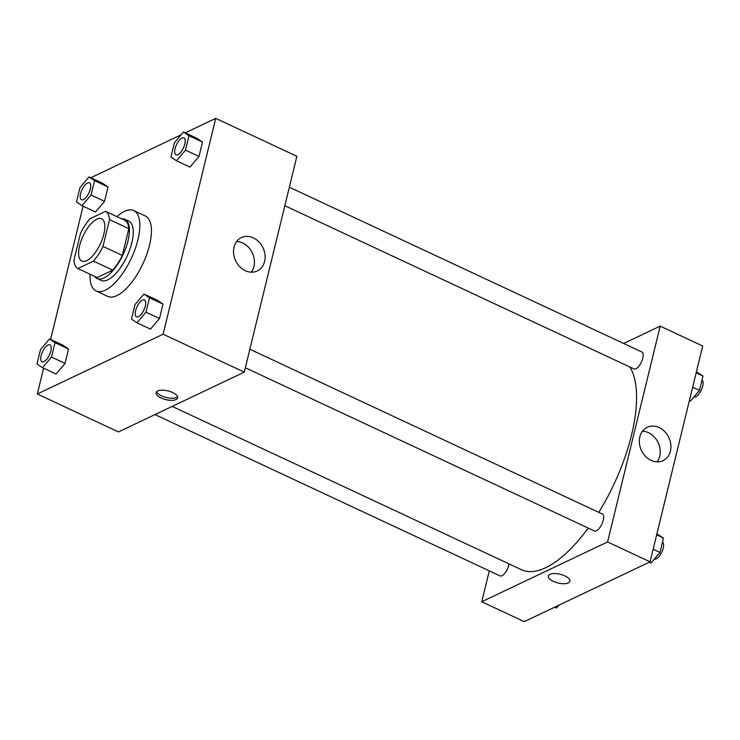 <?xml version="1.0" encoding="UTF-8"?>
<svg xmlns="http://www.w3.org/2000/svg" width="740" height="740" viewBox="0 0 740 740"><rect width="100%" height="100%" fill="white"/><g stroke="black" fill="none" stroke-linecap="round" stroke-linejoin="round"><path stroke-width="1.11" d="M86.673 260.674A23.356 9.509 115.1 0 1 81.844 261.072A23.356 9.509 115.1 0 1 83.121 235.894A23.356 9.509 115.1 0 1 101.621 218.763A23.356 9.509 115.1 0 1 102.361 239.029A23.356 9.509 115.1 0 1 86.673 260.674M102.99 246.401L109.511 219.632A31.82 12.95 115.1 0 0 105.607 211.307L90.002 218.726A31.82 12.95 115.1 0 0 80.475 233.433L73.954 260.212A31.82 12.95 115.1 0 0 77.857 268.537L93.462 261.109A31.82 12.95 115.1 0 0 102.99 246.401L122.313 255.439L128.834 228.669L109.511 219.632M77.857 268.537L97.181 277.565L112.785 270.146L93.462 261.109M105.607 211.307L124.931 220.344A31.82 12.95 115.1 0 1 128.834 228.669M122.313 255.439A31.82 12.95 115.1 0 1 112.785 270.146M94.785 276.446A32.69 13.311 -64.9 0 0 97.208 278.573A32.69 13.311 -64.9 0 0 123.108 254.588A32.69 13.311 -64.9 0 0 124.903 219.336A32.69 13.311 -64.9 0 0 121.721 218.837M124.903 219.336L128.769 221.14A32.69 13.311 115.1 0 1 129.805 249.519A32.69 13.311 115.1 0 1 107.837 279.812A32.69 13.311 115.1 0 1 101.075 280.377L97.208 278.573M116.975 216.626A44.372 18.056 115.1 0 1 133.709 210.567A44.372 18.056 115.1 0 1 135.124 249.075A44.372 18.056 115.1 0 1 105.311 290.191A44.372 18.056 115.1 0 1 96.135 290.959A44.372 18.056 115.1 0 1 90.049 274.235M133.709 210.567L145.308 215.988A44.372 18.056 115.1 0 1 146.714 254.495A44.372 18.056 115.1 0 1 116.901 295.611A44.372 18.056 115.1 0 1 107.725 296.379L96.135 290.959M83.093 206.173L50.598 339.457M43.586 368.215L37.305 394.004L163.115 334.193L215.728 118.363L185.259 132.839M181.078 134.828L90.807 177.748M42.504 367.706L56.037 374.033L65.046 363.386L68.552 349.012L63.039 345.275L49.515 338.948L40.506 349.595L37 363.969L42.504 367.706L51.513 357.069L55.019 342.685L49.515 338.948M82.011 205.665L95.534 211.992L104.543 201.354L108.049 186.97L102.546 183.233L89.013 176.916L80.003 187.553L76.498 201.928L82.011 205.665L91.02 195.027L94.526 180.653L89.013 176.916M176.462 160.765L189.986 167.083L198.995 156.445L202.501 142.071L196.997 138.334L183.474 132.007L174.464 142.644L170.959 157.028L176.462 160.765L185.472 150.128L188.978 135.744L183.474 132.007M136.965 322.797L150.488 329.124L159.498 318.487L163.004 304.103L157.5 300.366L143.967 294.048L134.958 304.686L131.452 319.06L136.965 322.797L145.974 312.16L149.48 297.785L143.967 294.048M37.305 394.004L118.465 431.938L244.274 372.128L296.888 156.297L215.728 118.363M234.034 247.132A18.472 15.133 -115.4 0 1 241.397 237.596A18.472 15.133 -115.4 0 1 262.996 247.78A18.472 15.133 -115.4 0 1 257.261 270.96A18.472 15.133 -115.4 0 1 239.76 266.687A18.472 15.133 -115.4 0 1 234.034 247.132M244.274 372.128L163.115 334.193M251.276 272.172A18.472 15.133 64.6 0 0 252.294 252.867A18.472 15.133 64.6 0 0 236.68 241.471M161.135 397.99A11.091 4.486 13.7 0 1 156.103 392.635A11.091 4.486 13.7 0 1 167.943 390.905A11.091 4.486 13.7 0 1 177.656 397.889A11.091 4.486 13.7 0 1 161.135 397.99M156.677 391.664A11.091 4.486 -166.3 0 0 161.644 395.9A11.091 4.486 -166.3 0 0 177.591 396.769M588.245 528.055A116.763 47.527 115.1 0 1 545.676 567.71A116.763 47.527 115.1 0 1 521.524 569.726L172.161 406.408M629.907 367.022A116.763 47.527 115.1 0 1 598.78 512.357M245.338 367.762L594.488 530.978A9.342 3.802 -64.9 0 0 601.888 524.124A9.342 3.802 -64.9 0 0 602.406 514.05L249.852 349.243M509.083 563.908A9.342 3.802 115.1 0 1 501.97 575.72A9.342 3.802 115.1 0 1 500.037 575.877L154.984 414.576M289.358 187.211L641.904 352.009A9.342 3.802 115.1 0 1 642.2 360.121A9.342 3.802 115.1 0 1 635.928 368.779A9.342 3.802 115.1 0 1 633.995 368.936L284.845 205.72M481.759 601.768L607.568 541.957L660.182 326.127L702.695 345.996L650.081 561.827L524.271 621.637L481.759 601.768L489.297 570.855M660.182 326.127L623.663 343.49M651.135 460.391A18.472 15.133 -115.4 0 1 639.471 443.63A18.472 15.133 -115.4 0 1 647.204 427.295A18.472 15.133 -115.4 0 1 668.803 437.479A18.472 15.133 -115.4 0 1 663.068 460.659A18.472 15.133 -115.4 0 1 651.135 460.391M650.081 561.827L607.568 541.957M548.377 576.007A11.091 4.486 -166.3 0 0 555.666 582.269A11.091 4.486 -166.3 0 0 568.338 582.926A11.091 4.486 13.7 0 1 555.657 582.278A11.091 4.486 13.7 0 1 548.377 576.007A11.091 4.486 13.7 0 1 560.217 574.277A11.091 4.486 13.7 0 1 569.929 581.261A11.091 4.486 13.7 0 1 568.338 582.926A11.091 4.486 -166.3 0 0 569.929 581.261M657.083 461.871A18.472 15.133 64.6 0 0 658.101 442.566A18.472 15.133 64.6 0 0 642.487 431.17M649.193 562.252L650.987 563.085L659.997 552.447L663.502 538.073L656.907 533.827M659.997 552.447L653.152 549.246M663.502 538.073L656.658 534.872M662.504 542.161A9.342 3.802 115.1 0 1 662.513 550.412A9.342 3.802 115.1 0 1 656.334 558.82A9.342 3.802 115.1 0 1 654.447 558.996M689.403 400.543L690.485 401.052L699.494 390.406L703 376.031L696.414 371.785M699.494 390.406L692.649 387.214M703 376.031L696.155 372.831M702.001 380.12A9.342 3.802 115.1 0 1 702.02 388.371A9.342 3.802 115.1 0 1 695.831 396.779A9.342 3.802 115.1 0 1 693.944 396.964M554.741 607.161L556.526 607.993L558.922 605.172M144.402 299.959A9.342 3.802 115.1 0 1 144.42 299.959A9.342 3.802 115.1 0 1 144.716 308.071A9.342 3.802 115.1 0 1 138.445 316.729A9.342 3.802 115.1 0 1 136.512 316.887A9.342 3.802 115.1 0 1 136.493 316.877A9.342 3.802 115.1 0 1 136.993 306.795A9.342 3.802 115.1 0 1 144.393 299.95A9.342 3.802 115.1 0 1 144.689 308.053A9.342 3.802 115.1 0 1 138.408 316.711A9.342 3.802 115.1 0 1 136.484 316.868L136.512 316.887M150.488 329.124L159.498 318.487L145.974 312.16M159.498 318.487L163.004 304.103L149.48 297.785M163.004 304.103L157.5 300.366M177.942 154.688A9.342 3.802 115.1 0 1 176.009 154.845A9.342 3.802 115.1 0 1 176 154.836A9.342 3.802 115.1 0 1 176.49 144.763A9.342 3.802 115.1 0 1 183.89 137.908A9.342 3.802 115.1 0 1 183.927 137.927A9.342 3.802 115.1 0 1 184.223 146.03A9.342 3.802 115.1 0 1 177.942 154.688M189.986 167.083L198.995 156.445L185.472 150.128M198.995 156.445L202.501 142.071L188.978 135.744M202.501 142.071L196.997 138.334M183.927 137.927L183.89 137.908A9.342 3.802 115.1 0 1 184.186 146.021A9.342 3.802 115.1 0 1 177.915 154.669A9.342 3.802 115.1 0 1 175.981 154.836L176.009 154.845M43.984 361.629A9.342 3.802 115.1 0 1 42.05 361.786A9.342 3.802 115.1 0 1 42.041 361.786A9.342 3.802 115.1 0 1 42.532 351.704A9.342 3.802 115.1 0 1 49.931 344.849A9.342 3.802 115.1 0 1 49.969 344.868A9.342 3.802 115.1 0 1 50.265 352.971A9.342 3.802 115.1 0 1 43.984 361.629M56.037 374.033L65.046 363.386L51.513 357.069M65.046 363.386L68.552 349.012L55.019 342.685M68.552 349.012L63.039 345.275M49.969 344.868L49.931 344.849A9.342 3.802 115.1 0 1 50.237 352.962A9.342 3.802 115.1 0 1 43.956 361.62A9.342 3.802 115.1 0 1 42.023 361.777L42.023 361.777M83.491 199.587A9.342 3.802 115.1 0 1 81.557 199.754A9.342 3.802 115.1 0 1 81.539 199.745A9.342 3.802 115.1 0 1 82.038 189.662A9.342 3.802 115.1 0 1 89.438 182.817A9.342 3.802 115.1 0 1 89.466 182.826A9.342 3.802 115.1 0 1 89.762 190.939A9.342 3.802 115.1 0 1 83.491 199.587M95.534 211.992L104.543 201.354L91.02 195.027M104.543 201.354L108.049 186.97L94.526 180.653M108.049 186.97L102.546 183.233M89.466 182.826L89.438 182.817A9.342 3.802 115.1 0 1 89.734 190.92A9.342 3.802 115.1 0 1 83.454 199.578A9.342 3.802 115.1 0 1 81.529 199.735L81.529 199.735"/></g></svg>
